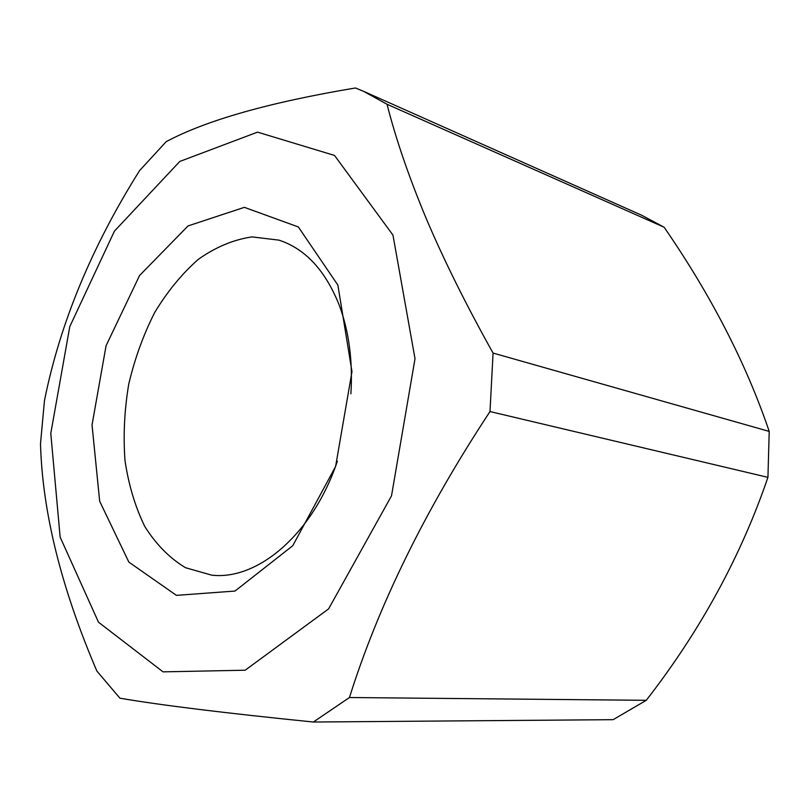 <?xml version="1.0" encoding="UTF-8"?>
<svg xmlns="http://www.w3.org/2000/svg" width="810" height="810" viewBox="0 0 810 810"><rect width="100%" height="100%" fill="white"/><g stroke="black" fill="none" stroke-linecap="round" stroke-linejoin="round"><path stroke-width="1.21" d="M44.479 400.494C59.98 323.433 91.682 246.797 139.583 170.596L166.182 141.679C206.175 120.295 269.254 102.404 355.428 87.976L363.741 91.388L387.048 104.277L664.149 227.245C711.17 295.529 746.192 363.579 769.216 431.416L767.931 477.353C740.927 556.338 700.377 630.666 646.269 700.316L613.109 719.675L313.369 722.024C224.542 713.033 160.056 705.095 119.92 698.19L96.886 671.085C61.206 587.827 42.414 512.042 40.5 443.748L44.479 400.494M387.048 104.277C395.746 138.631 408.787 176.671 426.161 218.396C444.012 260.395 466.317 305.289 493.067 353.069L769.216 431.416M493.067 353.069L489.999 411.551L767.931 477.353M489.999 411.551C425.483 509.429 378.634 604.746 349.454 697.521L646.269 700.316M349.454 697.521L313.369 722.024M392.961 235.102L415.024 358.698L391.503 495.862L328.587 608.907L245.167 670.214L163.043 671.854L98.486 622.202L60.142 537.111L50.787 433.421L69.792 326.612L114.423 231.144L179.779 161.453L257.529 132.141L334.52 155.439L392.961 235.102M363.741 91.388L641.722 215.257L664.149 227.245M337.871 285.09L351.975 371.638L335.613 466.459L292.764 545.717L234.991 591.057L176.428 595.36L128.861 562.12L99.67 501.238L92.036 424.956L106.08 345.708L139.573 275.511L188.062 225.919L244.367 207.34L298.353 226.962L337.871 285.09M337.365 461.163C313.075 533.881 257.742 580.588 211.683 575.151L185.47 567.699C169.482 558.009 155.895 544.219 144.706 526.338C135.128 506.614 128.547 484.623 124.973 460.343C123.171 435.324 124.426 409.951 128.719 384.213C134.693 358.82 143.35 334.925 154.669 312.549C167.346 291.539 181.916 273.79 198.359 259.301C215.592 247.131 233.452 239.659 251.94 236.895L278.994 240.145C305.36 248.791 325.478 270.55 339.35 305.431C349.029 331.533 352.876 361.007 350.892 393.832"/></g></svg>
